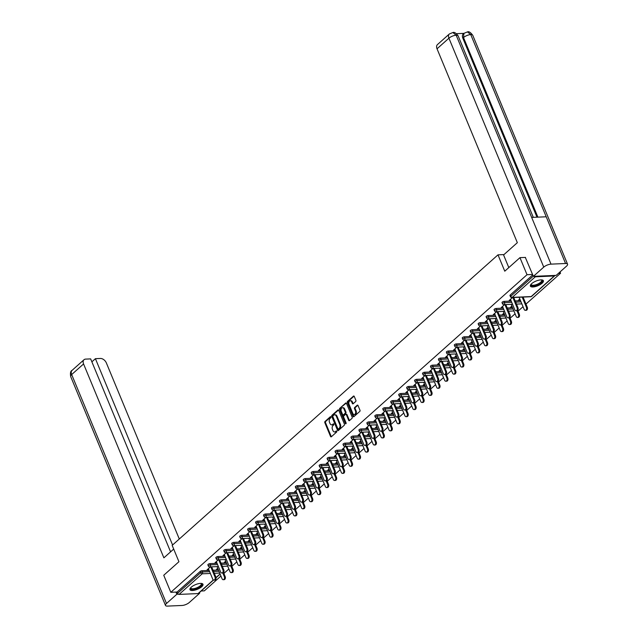 <?xml version="1.0" encoding="UTF-8"?>
<svg xmlns="http://www.w3.org/2000/svg" width="638" height="638" viewBox="0 0 638 638"><rect width="100%" height="100%" fill="white"/><g stroke="black" fill="none" stroke-linecap="round" stroke-linejoin="round"><path stroke-width="0.96" d="M330.899 416.965A0.622 0.415 -92.5 0 0 330.325 416.742L325.013 421.487A0.885 0.59 -92.5 0 0 324.83 422.691L330.532 436.448A0.885 0.59 -92.5 0 0 331.345 436.767L336.657 432.03A0.622 0.415 -92.5 0 0 336.218 430.961L335.532 431.575A2.831 1.89 -92.5 0 1 334.639 431.958A2.831 1.89 -92.5 0 1 332.916 430.554L332.438 429.406A2.831 1.89 -92.5 0 1 333.028 425.538L333.714 424.924A0.622 0.415 -92.5 0 0 333.275 423.855L332.581 424.469A2.831 1.89 -92.5 0 1 331.696 424.852A2.831 1.89 -92.5 0 1 329.974 423.449L329.495 422.3A2.831 1.89 -92.5 0 1 330.085 418.424L330.771 417.818A0.622 0.415 -92.5 0 0 330.899 416.965M531.661 283.655A7.034 2.504 157.5 0 0 530.393 286.127A7.034 2.504 157.5 0 0 535.258 286.614A7.034 2.504 157.5 0 0 542.125 283.2A7.034 2.504 157.5 0 0 543.393 280.736A7.034 2.504 157.5 0 0 538.528 280.249A7.034 2.504 157.5 0 0 531.661 283.655M191.248 587.183A7.034 2.504 157.5 0 0 189.972 589.648A7.034 2.504 157.5 0 0 194.837 590.134A7.034 2.504 157.5 0 0 201.712 586.729A7.034 2.504 157.5 0 0 202.98 584.256A7.034 2.504 157.5 0 0 198.115 583.77A7.034 2.504 157.5 0 0 191.248 587.183M355.685 401.517A0.885 0.59 -92.5 0 0 355.868 400.305L354.265 396.445A0.885 0.59 -92.5 0 0 353.452 396.126L347.55 401.39A0.885 0.59 -92.5 0 0 347.367 402.602L353.061 416.359A0.885 0.59 -92.5 0 0 353.883 416.678L359.784 411.414A0.885 0.59 -92.5 0 0 359.968 410.202L358.038 405.545A0.885 0.59 -92.5 0 0 357.216 405.226L354.688 407.475A0.885 0.59 -92.5 0 0 354.505 408.687L355.462 411A2.369 1.579 -92.5 0 1 354.234 414.556A2.369 1.579 -92.5 0 1 352.79 413.384L349.042 404.325A2.369 1.579 -92.5 0 1 350.27 400.768A2.369 1.579 -92.5 0 1 351.713 401.94L352.336 403.447A0.885 0.59 -92.5 0 0 353.157 403.766L355.685 401.517M170.809 592.311L163.743 575.261L178.935 561.719L172.156 545.37L497.999 254.841L504.77 271.19L519.962 257.648L527.02 274.707L170.809 592.311L177.077 592.04L177.595 593.284L200.683 572.701L200.165 571.457L177.077 592.04M338.714 410.314A0.885 0.59 -92.5 0 0 337.893 410.003L331.991 415.258A0.885 0.59 -92.5 0 0 331.808 416.47L337.51 430.227A0.885 0.59 -92.5 0 0 338.323 430.546L344.225 425.283A0.885 0.59 -92.5 0 0 344.408 424.079L338.714 410.314M339.767 408.328L345.668 403.064A0.885 0.59 -92.5 0 1 346.49 403.383L352.184 417.14A0.885 0.59 -92.5 0 1 352.001 418.353L349.48 420.601A0.885 0.59 -92.5 0 1 348.659 420.282L346.346 414.708A0.885 0.59 -92.5 0 0 345.533 414.389L343.858 415.88A0.885 0.59 -92.5 0 0 343.675 417.092L346.083 422.898A0.622 0.415 -92.5 0 1 345.381 423.52L339.583 409.54A0.885 0.59 -92.5 0 1 339.767 408.328L346.29 403.08M503.996 254.578L497.999 254.841M213.515 580.022L198.482 593.428A1.356 0.885 -131.7 0 1 198.067 593.579L179.087 594.409A1.356 0.885 -131.7 0 1 177.595 593.284M201.217 590.987L204.343 590.852L220.931 576.058M560.02 271.947L560.563 273.247L525.967 304.087M519.962 257.648L525.529 257.409M527.02 274.707L532.594 274.46M534.253 276.318A1.356 0.885 48.3 0 0 535.298 276.804L554.278 275.975A1.356 0.885 48.3 0 0 554.701 275.815A1.356 0.885 48.3 0 0 554.9 275.425M558.465 273.335L560.563 273.247M523.024 306.711L518.016 311.177M515.081 313.8L510.073 318.258M507.13 320.882L502.122 325.348M499.179 327.972L494.171 332.438M491.228 335.062L486.22 339.528M483.277 342.151L478.269 346.617M475.326 349.241L470.318 353.699M467.375 356.323L462.367 360.789M459.432 363.413L454.423 367.879M451.481 370.503L446.472 374.969M443.53 377.592L438.521 382.058M435.579 384.682L430.57 389.148M427.627 391.764L422.619 396.23M419.676 398.854L414.668 403.32M411.733 405.943L406.725 410.409M403.782 413.033L398.774 417.499M395.831 420.123L390.823 424.589M387.88 427.205L382.872 431.671M379.929 434.295L374.921 438.761M371.978 441.384L366.97 445.85M364.035 448.474L359.027 452.94M356.084 455.564L351.075 460.03M348.133 462.646L343.124 467.112M340.182 469.735L335.173 474.201M332.231 476.825L327.222 481.291M324.279 483.915L319.271 488.381M316.328 491.005L311.32 495.471M308.385 498.087L303.377 502.553M300.434 505.176L295.426 509.642M292.483 512.266L287.475 516.732M284.532 519.356L279.524 523.822M276.581 526.446L271.573 530.912M268.63 533.535L263.622 537.994M260.687 540.617L255.679 545.083M252.736 547.707L247.727 552.173M244.785 554.797L239.776 559.263M236.834 561.887L231.825 566.353M228.882 568.976L223.874 573.434M217.127 568.849L217.351 569.391L216.473 569.431L217.725 568.314M207.733 569.255L207.956 569.798L207.087 569.838L210.388 566.887M217.351 569.391L217.949 568.857M207.956 569.798L208.61 569.216M504.028 301.375L504.546 302.619A1.356 0.478 -22.5 0 0 502.776 303.345A1.356 0.478 157.5 0 0 502.529 303.824L502.018 302.579A1.356 0.478 -22.5 0 1 502.258 302.101A1.356 0.478 -22.5 0 1 504.028 301.375L511.197 301.064M515.153 300.897L520.52 300.657M535.298 276.804L512.218 297.388A1.356 0.885 48.3 0 1 510.727 296.263A1.356 0.478 157.5 0 0 510.48 296.734L509.961 295.49A1.356 0.478 -22.5 0 1 510.209 295.011L510.727 296.263L533.288 276.142M532.77 274.898L510.209 295.011M200.165 571.457A1.356 0.478 -22.5 0 1 201.935 570.731L209.105 570.42M213.06 570.244L218.427 570.013M511.867 306.049L510.623 307.165L512.091 306.591M502.752 306.95L501.229 307.572L504.53 304.629M488.126 315.555L488.644 316.799A1.356 0.478 -22.5 0 0 486.874 317.525A1.356 0.478 157.5 0 0 486.635 317.995L486.116 316.751A1.356 0.478 -22.5 0 1 486.355 316.281A1.356 0.478 -22.5 0 1 488.126 315.555L495.295 315.244M499.259 315.068L504.626 314.837M495.965 320.228L494.721 321.337L496.189 320.762M486.85 321.129L485.327 321.751L488.636 318.801M472.232 329.726L472.75 330.978A1.356 0.478 -22.5 0 0 470.972 331.704A1.356 0.478 157.5 0 0 470.732 332.175L470.214 330.931A1.356 0.478 -22.5 0 1 470.461 330.452A1.356 0.478 -22.5 0 1 472.232 329.726L479.401 329.415M483.357 329.248L488.724 329.009M480.071 334.4L478.819 335.516L480.294 334.942M470.956 335.309L469.432 335.923L472.734 332.98M456.33 343.906L456.848 345.15A1.356 0.478 -22.5 0 0 455.077 345.876A1.356 0.478 157.5 0 0 454.83 346.354L454.32 345.102A1.356 0.478 -22.5 0 1 454.559 344.632A1.356 0.478 -22.5 0 1 456.33 343.906L463.499 343.595M467.455 343.419L472.822 343.188M464.169 348.579L462.917 349.696L464.392 349.122M455.053 349.48L453.53 350.103L456.832 347.152M440.427 358.085L440.946 359.33A1.356 0.478 -22.5 0 0 439.175 360.055A1.356 0.478 157.5 0 0 438.936 360.526L438.418 359.282A1.356 0.478 -22.5 0 1 438.657 358.811A1.356 0.478 -22.5 0 1 440.427 358.085L447.597 357.774M451.56 357.599L456.92 357.368M448.267 362.751L447.023 363.867L448.49 363.293M439.151 363.66L437.628 364.274L440.93 361.331M424.533 372.257L425.044 373.509A1.356 0.478 -22.5 0 0 423.273 374.227A1.356 0.478 157.5 0 0 423.034 374.705L422.515 373.461A1.356 0.478 -22.5 0 1 422.763 372.983A1.356 0.478 -22.5 0 1 424.533 372.257L431.703 371.946M435.658 371.779L441.025 371.539M432.373 376.93L431.121 378.047L432.596 377.473M423.257 377.84L421.734 378.454L425.036 375.511M408.631 386.437L409.149 387.681A1.356 0.478 -22.5 0 0 407.379 388.406A1.356 0.478 157.5 0 0 407.132 388.885L406.613 387.633A1.356 0.478 -22.5 0 1 406.861 387.162A1.356 0.478 -22.5 0 1 408.631 386.437L415.801 386.126M419.756 385.95L425.123 385.719M416.47 391.11L415.218 392.218L416.694 391.644M407.355 392.011L405.832 392.633L409.133 389.682M392.729 400.616L393.247 401.86A1.356 0.478 -22.5 0 0 391.477 402.586A1.356 0.478 157.5 0 0 391.23 403.056L390.719 401.812A1.356 0.478 -22.5 0 1 390.958 401.334A1.356 0.478 -22.5 0 1 392.729 400.616L399.898 400.297M403.854 400.13L409.221 399.898M400.568 405.282L399.324 406.398L400.792 405.824M391.453 406.191L389.93 406.805L393.231 403.862M376.835 414.788L377.345 416.032A1.356 0.478 -22.5 0 0 375.575 416.758A1.356 0.478 157.5 0 0 375.335 417.236L374.817 415.992A1.356 0.478 -22.5 0 1 375.064 415.513A1.356 0.478 -22.5 0 1 376.835 414.788L384.004 414.477M387.96 414.301L393.327 414.07M384.674 419.461L383.422 420.578L384.897 420.003M375.551 420.362L374.035 420.984L377.337 418.042M360.933 428.967L361.451 430.211A1.356 0.478 -22.5 0 0 359.68 430.937A1.356 0.478 157.5 0 0 359.433 431.408L358.915 430.164A1.356 0.478 -22.5 0 1 359.162 429.693A1.356 0.478 -22.5 0 1 360.933 428.967L368.102 428.656M372.058 428.481L377.425 428.25M368.772 433.641L367.52 434.749L368.995 434.175M359.657 434.542L358.133 435.156L361.435 432.213M345.03 443.139L345.549 444.391A1.356 0.478 -22.5 0 0 343.778 445.117A1.356 0.478 157.5 0 0 343.531 445.587L343.021 444.343A1.356 0.478 -22.5 0 1 343.26 443.865A1.356 0.478 -22.5 0 1 345.03 443.139L352.2 442.828M356.156 442.66L361.523 442.421M352.87 447.812L351.626 448.929L353.093 448.355M343.754 448.721L342.231 449.335L345.533 446.393M329.136 457.318L329.647 458.562A1.356 0.478 -22.5 0 0 327.876 459.288A1.356 0.478 157.5 0 0 327.637 459.767L327.119 458.515A1.356 0.478 -22.5 0 1 327.366 458.044A1.356 0.478 -22.5 0 1 329.136 457.318L336.306 457.007M340.261 456.832L345.629 456.601M336.976 461.992L335.724 463.1L337.199 462.526M327.852 462.893L326.337 463.515L329.639 460.564M313.234 471.498L313.752 472.742A1.356 0.478 -22.5 0 0 311.982 473.468A1.356 0.478 157.5 0 0 311.735 473.938L311.216 472.694A1.356 0.478 -22.5 0 1 311.464 472.224A1.356 0.478 -22.5 0 1 313.234 471.498L320.404 471.179M324.359 471.011L329.726 470.78M321.074 476.163L319.821 477.28L321.297 476.706M311.958 477.072L310.435 477.687L313.736 474.744M297.332 485.67L297.85 486.914A1.356 0.478 -22.5 0 0 296.08 487.639A1.356 0.478 157.5 0 0 295.833 488.118L295.322 486.874A1.356 0.478 -22.5 0 1 295.561 486.395A1.356 0.478 -22.5 0 1 297.332 485.67L304.501 485.358M308.457 485.183L313.824 484.952M305.171 490.343L303.927 491.459L305.395 490.885M296.056 491.244L294.533 491.866L297.834 488.923M281.438 499.849L281.948 501.093A1.356 0.478 -22.5 0 0 280.178 501.819A1.356 0.478 157.5 0 0 279.938 502.289L279.42 501.045A1.356 0.478 -22.5 0 1 279.667 500.575A1.356 0.478 -22.5 0 1 281.438 499.849L288.607 499.538M292.563 499.363L297.93 499.131M289.277 504.522L288.025 505.631L289.5 505.057M280.154 505.424L278.631 506.046L281.94 503.095M265.536 514.021L266.054 515.273A1.356 0.478 -22.5 0 0 264.284 515.998A1.356 0.478 157.5 0 0 264.036 516.469L263.518 515.225A1.356 0.478 -22.5 0 1 263.765 514.746A1.356 0.478 -22.5 0 1 265.536 514.021L272.705 513.71M276.661 513.542L282.028 513.303M273.375 518.694L272.123 519.81L273.598 519.236M264.26 519.603L262.736 520.217L266.038 517.274M249.633 528.2L250.152 529.444A1.356 0.478 -22.5 0 0 248.381 530.17A1.356 0.478 157.5 0 0 248.134 530.649L247.624 529.396A1.356 0.478 -22.5 0 1 247.863 528.926A1.356 0.478 -22.5 0 1 249.633 528.2L256.803 527.889M260.759 527.714L266.126 527.482M257.473 532.874L256.229 533.982L257.696 533.416M248.357 533.775L246.834 534.397L250.136 531.446M233.739 542.38L234.25 543.624A1.356 0.478 -22.5 0 0 232.479 544.35A1.356 0.478 157.5 0 0 232.24 544.82L231.722 543.576A1.356 0.478 -22.5 0 1 231.969 543.105A1.356 0.478 -22.5 0 1 233.739 542.38L240.909 542.069M244.864 541.893L250.232 541.662M241.571 547.045L240.327 548.162L241.802 547.587M232.455 547.954L230.932 548.568L234.242 545.626M217.837 556.551L218.356 557.795A1.356 0.478 -22.5 0 0 216.585 558.521A1.356 0.478 157.5 0 0 216.338 559L215.819 557.756A1.356 0.478 -22.5 0 1 216.067 557.277A1.356 0.478 -22.5 0 1 217.837 556.551L225.007 556.24M228.962 556.073L234.329 555.834M225.677 561.225L224.424 562.341L225.9 561.767M216.561 562.126L215.038 562.748L218.34 559.805M209.886 563.641L210.404 564.885A1.356 0.478 -22.5 0 0 208.634 565.611A1.356 0.478 157.5 0 0 208.387 566.089L207.868 564.837A1.356 0.478 -22.5 0 1 208.116 564.367A1.356 0.478 -22.5 0 1 209.886 563.641L217.056 563.33M221.011 563.155L226.378 562.923M224.504 555.044L222.989 555.658L226.291 552.715M233.628 554.135L232.376 555.251L233.851 554.677M225.788 549.462L226.299 550.714A1.356 0.478 -22.5 0 0 224.528 551.439A1.356 0.478 157.5 0 0 224.289 551.91L223.771 550.666A1.356 0.478 -22.5 0 1 224.018 550.187A1.356 0.478 -22.5 0 1 225.788 549.462L232.958 549.151M236.913 548.983L242.281 548.744M240.406 540.865L238.883 541.487L242.185 538.536M249.522 539.963L248.278 541.072L249.745 540.498M241.682 535.29L242.201 536.534A1.356 0.478 -22.5 0 0 240.43 537.26A1.356 0.478 157.5 0 0 240.183 537.73L239.673 536.486A1.356 0.478 -22.5 0 1 239.912 536.016A1.356 0.478 -22.5 0 1 241.682 535.29L248.852 534.979M252.808 534.803L258.175 534.572M256.309 526.685L254.785 527.307L258.087 524.364M265.424 525.784L264.172 526.9L265.647 526.326M257.585 521.11L258.103 522.355A1.356 0.478 -22.5 0 0 256.332 523.08A1.356 0.478 157.5 0 0 256.085 523.559L255.567 522.315A1.356 0.478 -22.5 0 1 255.814 521.836A1.356 0.478 -22.5 0 1 257.585 521.11L264.754 520.799M268.71 520.632L274.077 520.393M272.211 512.513L270.687 513.127L273.989 510.185M281.326 511.604L280.074 512.721L281.549 512.147M273.487 506.939L273.997 508.183A1.356 0.478 -22.5 0 0 272.227 508.909A1.356 0.478 157.5 0 0 271.987 509.379L271.469 508.135A1.356 0.478 -22.5 0 1 271.716 507.665A1.356 0.478 -22.5 0 1 273.487 506.939L280.656 506.62M284.612 506.452L289.979 506.221M288.105 498.334L286.582 498.956L289.883 496.005M297.22 497.433L295.976 498.541L297.444 497.975M289.381 492.759L289.899 494.003A1.356 0.478 -22.5 0 0 288.129 494.729A1.356 0.478 157.5 0 0 287.89 495.208L287.371 493.956A1.356 0.478 -22.5 0 1 287.61 493.485A1.356 0.478 -22.5 0 1 289.381 492.759L296.55 492.448M300.514 492.273L305.873 492.042M304.007 484.162L302.484 484.776L305.785 481.834M313.122 483.253L311.87 484.37L313.346 483.795M305.283 478.58L305.801 479.832A1.356 0.478 -22.5 0 0 304.031 480.558A1.356 0.478 157.5 0 0 303.784 481.028L303.273 479.784A1.356 0.478 -22.5 0 1 303.513 479.305A1.356 0.478 -22.5 0 1 305.283 478.58L312.453 478.269M316.408 478.101L321.775 477.862M319.909 469.983L318.386 470.597L321.688 467.654M329.025 469.082L327.772 470.19L329.248 469.616M321.185 464.408L321.696 465.652A1.356 0.478 -22.5 0 0 319.925 466.378A1.356 0.478 157.5 0 0 319.686 466.849L319.167 465.604A1.356 0.478 -22.5 0 1 319.415 465.134A1.356 0.478 -22.5 0 1 321.185 464.408L328.355 464.097M332.31 463.922L337.677 463.69M335.803 455.803L334.28 456.425L337.59 453.482M344.919 454.902L343.675 456.018L345.142 455.444M337.079 450.229L337.598 451.473A1.356 0.478 -22.5 0 0 335.827 452.198A1.356 0.478 157.5 0 0 335.588 452.677L335.07 451.433A1.356 0.478 -22.5 0 1 335.309 450.954A1.356 0.478 -22.5 0 1 337.079 450.229L344.249 449.918M348.212 449.742L353.58 449.511M351.705 441.632L350.182 442.246L353.484 439.303M360.821 440.722L359.577 441.839L361.044 441.265M352.981 436.057L353.5 437.301A1.356 0.478 -22.5 0 0 351.729 438.027A1.356 0.478 157.5 0 0 351.482 438.497L350.972 437.253A1.356 0.478 -22.5 0 1 351.211 436.783A1.356 0.478 -22.5 0 1 352.981 436.057L360.151 435.738M364.107 435.571L369.474 435.339M367.608 427.452L366.084 428.074L369.386 425.123M376.723 426.551L375.471 427.659L376.946 427.085M368.884 421.877L369.402 423.122A1.356 0.478 -22.5 0 0 367.632 423.847A1.356 0.478 157.5 0 0 367.384 424.326L366.866 423.074A1.356 0.478 -22.5 0 1 367.113 422.603A1.356 0.478 -22.5 0 1 368.884 421.877L376.053 421.566M380.009 421.391L385.376 421.16M383.502 413.28L381.979 413.895L385.288 410.952M392.617 412.371L391.373 413.488L392.849 412.914M384.786 407.698L385.296 408.95A1.356 0.478 -22.5 0 0 383.526 409.676A1.356 0.478 157.5 0 0 383.286 410.146L382.768 408.902A1.356 0.478 -22.5 0 1 383.015 408.424A1.356 0.478 -22.5 0 1 384.786 407.698L391.955 407.387M395.911 407.219L401.278 406.98M399.404 399.101L397.881 399.715L401.182 396.772M408.519 398.2L407.275 399.308L408.743 398.734M400.68 393.526L401.198 394.77A1.356 0.478 -22.5 0 0 399.428 395.496A1.356 0.478 157.5 0 0 399.181 395.967L398.67 394.723A1.356 0.478 -22.5 0 1 398.909 394.252A1.356 0.478 -22.5 0 1 400.68 393.526L407.849 393.215M411.805 393.04L417.172 392.809M415.306 384.921L413.783 385.543L417.085 382.601M424.422 384.02L423.169 385.137L424.645 384.562M416.582 379.347L417.1 380.591A1.356 0.478 -22.5 0 0 415.33 381.317A1.356 0.478 157.5 0 0 415.083 381.795L414.564 380.551A1.356 0.478 -22.5 0 1 414.812 380.073A1.356 0.478 -22.5 0 1 416.582 379.347L423.752 379.036M427.707 378.86L433.074 378.629M431.2 370.75L429.677 371.364L432.987 368.421M440.324 369.841L439.072 370.957L440.547 370.383M432.484 365.175L432.995 366.419A1.356 0.478 -22.5 0 0 431.224 367.145A1.356 0.478 157.5 0 0 430.985 367.616L430.467 366.371A1.356 0.478 -22.5 0 1 430.714 365.893A1.356 0.478 -22.5 0 1 432.484 365.175L439.654 364.856M443.609 364.689L448.977 364.45M447.102 356.57L445.579 357.192L448.881 354.242M456.218 355.669L454.974 356.778L456.441 356.203M448.378 350.996L448.897 352.24A1.356 0.478 -22.5 0 0 447.126 352.966A1.356 0.478 157.5 0 0 446.879 353.444L446.369 352.192A1.356 0.478 -22.5 0 1 446.608 351.721A1.356 0.478 -22.5 0 1 448.378 350.996L455.548 350.685M459.504 350.509L464.871 350.278M463.005 342.391L461.481 343.013L464.783 340.07M472.12 341.489L470.868 342.606L472.343 342.032M464.281 336.816L464.799 338.068A1.356 0.478 -22.5 0 0 463.029 338.786A1.356 0.478 157.5 0 0 462.781 339.264L462.263 338.02A1.356 0.478 -22.5 0 1 462.51 337.542A1.356 0.478 -22.5 0 1 464.281 336.816L471.45 336.505M475.406 336.338L480.773 336.098M478.899 328.219L477.384 328.833L480.685 325.89M488.022 327.31L486.77 328.426L488.245 327.852M480.183 322.645L480.693 323.889A1.356 0.478 -22.5 0 0 478.923 324.614A1.356 0.478 157.5 0 0 478.683 325.085L478.165 323.841A1.356 0.478 -22.5 0 1 478.412 323.37A1.356 0.478 -22.5 0 1 480.183 322.645L487.352 322.334M491.308 322.158L496.675 321.927M494.801 314.04L493.278 314.662L496.579 311.711M503.916 313.138L502.672 314.247L504.14 313.681M496.077 308.465L496.595 309.709A1.356 0.478 -22.5 0 0 494.825 310.435A1.356 0.478 157.5 0 0 494.578 310.913L494.067 309.661A1.356 0.478 -22.5 0 1 494.306 309.191A1.356 0.478 -22.5 0 1 496.077 308.465L503.246 308.154M507.202 307.979L512.569 307.747M510.703 299.868L509.18 300.482L512.481 297.539M519.818 298.959L518.566 300.075L520.042 299.501M225.302 562.301L225.07 561.759M215.907 562.708L215.684 562.166M233.245 555.212L233.022 554.669M223.858 555.618L223.635 555.084M241.196 548.122L240.973 547.587M231.809 548.536L231.586 547.994M249.147 541.04L248.924 540.498M239.76 541.447L239.537 540.904M257.098 533.95L256.875 533.408M247.704 534.357L247.48 533.815M265.049 526.86L264.826 526.318M255.655 527.267L255.431 526.725M273 519.771L272.777 519.228M263.606 520.177L263.382 519.643M280.943 512.681L280.72 512.147M271.557 513.096L271.333 512.553M288.894 505.599L288.671 505.057M279.508 506.006L279.284 505.463M296.845 498.509L296.622 497.967M287.459 498.916L287.236 498.374M304.797 491.42L304.573 490.877M295.402 491.826L295.179 491.284M312.748 484.33L312.524 483.787M303.353 484.736L303.13 484.202M320.699 477.24L320.475 476.706M311.304 477.655L311.081 477.112M328.642 470.15L328.418 469.616M319.255 470.565L319.032 470.023M336.593 463.068L336.37 462.526M327.206 463.475L326.983 462.933M344.544 455.979L344.321 455.436M335.157 456.385L334.934 455.843M352.495 448.889L352.272 448.347M343.108 449.296L342.877 448.761M360.446 441.799L360.223 441.265M351.052 442.214L350.828 441.671M368.397 434.709L368.174 434.175M359.003 435.124L358.779 434.582M376.348 427.627L376.117 427.085M366.954 428.034L366.73 427.492M384.291 420.538L384.068 419.995M374.905 420.944L374.681 420.402M392.242 413.448L392.019 412.906M382.856 413.855L382.633 413.32M400.193 406.358L399.97 405.824M390.807 406.765L390.584 406.231M408.145 399.268L407.921 398.734M398.75 399.683L398.527 399.141M416.096 392.187L415.872 391.644M406.701 392.593L406.478 392.051M424.047 385.097L423.823 384.554M414.652 385.504L414.429 384.961M431.99 378.007L431.766 377.465M422.603 378.414L422.38 377.879M439.941 370.917L439.718 370.375M430.554 371.324L430.331 370.79M447.892 363.827L447.669 363.293M438.505 364.242L438.282 363.7M455.843 356.746L455.62 356.203M446.448 357.152L446.225 356.61M463.794 349.656L463.571 349.114M454.4 350.063L454.176 349.52M471.745 342.566L471.522 342.024M462.351 342.973L462.127 342.439M479.688 335.476L479.465 334.934M470.302 335.883L470.078 335.349M487.639 328.387L487.416 327.852M478.253 328.801L478.029 328.259M495.59 321.305L495.367 320.762M486.204 321.712L485.981 321.169M503.541 314.215L503.318 313.673M494.155 314.622L493.924 314.079M511.493 307.125L511.269 306.583M502.098 307.532L501.875 306.99M519.444 300.035L519.22 299.493M510.049 300.442L509.826 299.908M331.696 424.852L332.366 424.82A2.831 1.89 -92.5 0 0 333.259 424.437L332.581 424.469M333.786 423.967L333.259 424.437M334.639 431.958L335.309 431.926A2.831 1.89 -92.5 0 0 336.202 431.543L335.532 431.575M336.728 431.073L336.202 431.543M330.843 416.853L325.683 421.455A0.885 0.59 -92.5 0 0 325.5 422.667L331.202 436.424A0.885 0.59 -92.5 0 0 331.401 436.719M338.515 410.019L332.661 415.234A0.885 0.59 -92.5 0 0 332.478 416.447L338.18 430.203A0.885 0.59 -92.5 0 0 338.379 430.498M332.988 415.84A0.622 0.415 -92.5 0 0 332.853 416.686L337.861 428.768A0.622 0.415 -92.5 0 0 338.427 428.991L339.153 428.337A2.831 1.89 -92.5 0 0 339.743 424.469L336.322 416.215A2.831 1.89 -92.5 0 0 334.599 414.812A2.831 1.89 -92.5 0 0 333.714 415.194L332.988 415.84M338.706 428.975A0.622 0.415 -92.5 0 0 339.097 428.959L338.427 428.991M334.599 414.812L335.269 414.78A2.831 1.89 -92.5 0 1 336.992 416.183L340.413 424.437A2.831 1.89 -92.5 0 1 339.823 428.313L339.097 428.959M345.812 414.269L346.482 414.237A0.885 0.59 -92.5 0 1 347.024 414.676L349.329 420.259A0.885 0.59 -92.5 0 0 349.528 420.554M340.437 408.296A0.885 0.59 -92.5 0 0 340.253 409.508L346.051 423.496A0.622 0.415 -92.5 0 0 346.083 423.56M343.954 408.918A2.369 1.579 -92.5 0 0 342.51 407.738A2.369 1.579 -92.5 0 0 341.274 411.303L342.598 414.493A0.885 0.59 -92.5 0 0 343.411 414.812L345.086 413.312A0.885 0.59 -92.5 0 0 345.27 412.108L343.954 408.918L344.624 408.886A2.369 1.579 -92.5 0 0 343.18 407.714L342.51 407.738M343.523 414.804A0.885 0.59 -92.5 0 0 344.081 414.78L343.411 414.812M344.624 408.886L345.948 412.076A0.885 0.59 -92.5 0 1 345.764 413.288L344.081 414.78M350.27 400.768L350.94 400.736A2.369 1.579 -92.5 0 1 352.383 401.916L353.013 403.423A0.885 0.59 -92.5 0 0 353.213 403.718M354.234 414.556L354.903 414.525A2.369 1.579 -92.5 0 0 356.14 410.968L355.462 411M357.838 405.242L355.366 407.451A0.885 0.59 -92.5 0 0 355.183 408.655L356.14 410.968M354.066 396.15L348.22 401.366A0.885 0.59 -92.5 0 0 348.037 402.57L353.731 416.327A0.885 0.59 -92.5 0 0 353.93 416.63M224.313 576.64L225.19 576.608A2.026 1.356 87.5 0 1 224.129 579.655L223.26 579.695A2.026 1.356 -92.5 0 0 224.313 576.64L222.798 572.972M217.016 566.6L222.024 578.69A2.026 1.356 -92.5 0 0 223.26 579.695M225.19 576.608L223.515 572.573M208.387 568.681L212.701 579.097A2.026 1.356 -92.5 0 0 213.937 580.101A2.026 1.356 -92.5 0 0 214.99 577.047L215.867 577.007A2.026 1.356 87.5 0 1 214.807 580.062L213.937 580.101M211.649 566.839L215.867 577.007M210.779 566.871L214.99 577.047M201.09 583.411A6.085 2.169 -22.5 0 1 201.106 583.411A6.085 2.169 -22.5 0 1 198.418 587.694A6.085 2.169 -22.5 0 1 192.517 589.4A6.085 2.169 -22.5 0 1 190.698 587.718A6.085 2.169 -22.5 0 1 190.706 587.71M190.818 587.59A5.638 2.01 157.5 0 0 190.85 588.1A5.638 2.01 157.5 0 0 198.091 587.199A5.638 2.01 157.5 0 0 201.265 583.786A5.638 2.01 157.5 0 0 200.93 583.403M189.909 589.241A6.994 2.488 157.5 0 0 198.745 587.893A6.994 2.488 157.5 0 0 202.74 583.93M541.51 279.891A6.085 2.169 -22.5 0 1 541.518 279.891A6.085 2.169 -22.5 0 1 542.276 281.103A6.085 2.169 -22.5 0 1 535.92 285.369A6.085 2.169 -22.5 0 1 530.991 284.516A6.085 2.169 -22.5 0 1 531.119 284.197A6.085 2.169 -22.5 0 1 531.119 284.189M531.231 284.07A5.638 2.01 157.5 0 0 531.263 284.58A5.638 2.01 157.5 0 0 536.526 284.548A5.638 2.01 157.5 0 0 541.694 280.84A5.638 2.01 157.5 0 0 541.678 280.257A5.638 2.01 157.5 0 0 541.351 279.883M530.322 285.72A6.994 2.488 157.5 0 0 537.06 285.314A6.994 2.488 157.5 0 0 543.113 280.848A6.994 2.488 157.5 0 0 543.161 280.409M173.696 549.079L163.878 557.835L83.57 363.955L71.671 374.562L166.494 603.484L176.862 594.241L175.968 592.088M179.294 539.006L106.371 362.958A5.415 3.533 48.3 0 0 100.413 358.46L95.413 358.684L172.587 544.988M166.494 603.484A5.551 1.978 157.5 0 0 165.489 605.43A5.551 1.978 157.5 0 0 167.483 606.1L182.037 605.47A5.551 1.978 157.5 0 0 189.295 602.495L199.662 593.244L198.633 593.292M178.345 594.177L176.862 594.241M170.585 551.854L90.652 358.891L85.659 359.106A5.415 3.533 48.3 0 0 83.993 359.736A5.415 3.533 48.3 0 0 83.57 363.955M91.872 361.834L95.413 358.684M199.662 593.244L199.399 592.606M508.813 267.593L503.581 254.953L517.338 242.679L437.03 48.799A5.415 3.533 -131.7 0 1 437.453 44.588L449.351 33.974A5.415 3.533 -131.7 0 0 448.929 38.192L437.03 48.799M565.563 263.502L546.216 216.784L531.661 217.422L551.009 264.14L565.563 263.502A5.551 1.978 157.5 0 1 567.557 264.18A5.551 1.978 157.5 0 1 566.552 266.118L556.184 275.369L533.376 276.358L525.321 257.417M551.009 264.14A5.551 1.978 157.5 0 0 543.751 267.115L533.376 276.358M463.914 33.367L456.473 33.686M536.981 217.191L462.829 38.168A5.415 3.533 -131.7 0 1 463.252 33.95L463.938 33.343L463.515 37.554L462.829 38.168M531.661 217.422L456.186 35.218L452.892 32.538C454.264 31.9 456.01 33.017 458.14 35.888A5.551 1.978 157.5 0 0 456.186 35.218A5.551 1.978 157.5 0 0 448.929 38.192L543.751 267.115M567.557 264.18L472.734 35.25A5.551 1.978 157.5 0 0 470.74 34.58L467.479 31.9L463.938 33.343M232.264 569.559L233.141 569.519A2.026 1.356 87.5 0 1 232.08 572.565L231.203 572.605A2.026 1.356 -92.5 0 0 232.264 569.559L230.741 565.882M224.967 559.51L229.975 571.6A2.026 1.356 -92.5 0 0 231.203 572.605M233.141 569.519L231.466 565.483M240.215 562.469L241.084 562.429A2.026 1.356 87.5 0 1 240.032 565.475L239.154 565.515A2.026 1.356 -92.5 0 0 240.215 562.469L238.692 558.792M232.918 552.428L237.918 564.51A2.026 1.356 -92.5 0 0 239.154 565.515M241.084 562.429L239.417 558.394M248.166 555.379L249.035 555.339A2.026 1.356 87.5 0 1 247.975 558.394L247.105 558.425A2.026 1.356 -92.5 0 0 248.166 555.379L246.643 551.703M240.869 545.338L245.869 557.421A2.026 1.356 -92.5 0 0 247.105 558.425M249.035 555.339L247.369 551.304M256.117 548.289L256.986 548.249A2.026 1.356 87.5 0 1 255.926 551.304L255.056 551.344A2.026 1.356 -92.5 0 0 256.117 548.289L254.594 544.621M248.812 538.249L253.82 550.331A2.026 1.356 -92.5 0 0 255.056 551.344M256.986 548.249L255.32 544.222M264.068 541.199L264.937 541.168A2.026 1.356 87.5 0 1 263.877 544.214L263.008 544.254A2.026 1.356 -92.5 0 0 264.068 541.199L262.545 537.531M256.763 531.159L261.771 543.249A2.026 1.356 -92.5 0 0 263.008 544.254M264.937 541.168L263.263 537.132M216.338 561.592L220.652 572.007A2.026 1.356 -92.5 0 0 221.88 573.012A2.026 1.356 -92.5 0 0 222.941 569.957L223.81 569.925A2.026 1.356 87.5 0 1 222.758 572.972L221.88 573.012M219.6 559.749L223.81 569.925M218.73 559.789L222.941 569.957M224.281 554.502L228.595 564.917A2.026 1.356 -92.5 0 0 229.832 565.922A2.026 1.356 -92.5 0 0 230.892 562.875L231.761 562.836A2.026 1.356 87.5 0 1 230.709 565.882L229.832 565.922M227.551 552.66L231.761 562.836M226.673 552.699L230.892 562.875M232.232 547.412L236.546 557.827A2.026 1.356 -92.5 0 0 237.783 558.832A2.026 1.356 -92.5 0 0 238.843 555.786L239.713 555.746A2.026 1.356 87.5 0 1 238.652 558.792L237.783 558.832M235.502 545.57L239.713 555.746M234.624 545.61L238.843 555.786M240.183 540.322L244.498 550.738A2.026 1.356 -92.5 0 0 245.734 551.742A2.026 1.356 -92.5 0 0 246.794 548.696L247.664 548.656A2.026 1.356 87.5 0 1 246.603 551.71L245.734 551.742M243.453 538.48L247.664 548.656M242.576 538.52L246.794 548.696M248.134 533.24L252.449 543.656A2.026 1.356 -92.5 0 0 253.685 544.661A2.026 1.356 -92.5 0 0 254.737 541.606L255.615 541.566A2.026 1.356 87.5 0 1 254.554 544.621L253.685 544.661M251.396 531.398L255.615 541.566M250.527 531.43L254.737 541.606M272.011 534.11L272.889 534.078A2.026 1.356 87.5 0 1 271.828 537.124L270.959 537.164A2.026 1.356 -92.5 0 0 272.011 534.11L270.496 530.441M264.714 524.069L269.722 536.159A2.026 1.356 -92.5 0 0 270.959 537.164M272.889 534.078L271.214 530.042M256.085 526.151L260.4 536.566A2.026 1.356 -92.5 0 0 261.636 537.571A2.026 1.356 -92.5 0 0 262.689 534.516L263.566 534.485A2.026 1.356 87.5 0 1 262.505 537.531L261.636 537.571M259.347 524.308L263.566 534.485M258.478 524.348L262.689 534.516M279.962 527.028L280.84 526.988A2.026 1.356 87.5 0 1 279.779 530.034L278.91 530.074A2.026 1.356 -92.5 0 0 279.962 527.028L278.439 523.351M272.665 516.987L277.674 529.069A2.026 1.356 -92.5 0 0 278.91 530.074M280.84 526.988L279.165 522.953M264.036 519.061L268.351 529.476A2.026 1.356 -92.5 0 0 269.579 530.481A2.026 1.356 -92.5 0 0 270.64 527.435L271.517 527.395A2.026 1.356 87.5 0 1 270.456 530.441L269.579 530.481M267.298 517.219L271.517 527.395M266.429 517.259L270.64 527.435M287.913 519.938L288.783 519.898A2.026 1.356 87.5 0 1 287.73 522.953L286.853 522.985A2.026 1.356 -92.5 0 0 287.913 519.938L286.39 516.262M280.616 509.898L285.625 521.98A2.026 1.356 -92.5 0 0 286.853 522.985M288.783 519.898L287.116 515.863M271.979 511.971L276.294 522.386A2.026 1.356 -92.5 0 0 277.53 523.391A2.026 1.356 -92.5 0 0 278.591 520.345L279.46 520.305A2.026 1.356 87.5 0 1 278.407 523.351L277.53 523.391M275.249 510.129L279.46 520.305M274.38 510.169L278.591 520.345M295.865 512.848L296.734 512.808A2.026 1.356 87.5 0 1 295.681 515.863L294.804 515.903A2.026 1.356 -92.5 0 0 295.865 512.848L294.341 509.18M288.567 502.808L293.568 514.89A2.026 1.356 -92.5 0 0 294.804 515.903M296.734 512.808L295.067 508.781M279.93 504.881L284.245 515.297A2.026 1.356 -92.5 0 0 285.481 516.301A2.026 1.356 -92.5 0 0 286.542 513.255L287.411 513.215A2.026 1.356 87.5 0 1 286.35 516.27L285.481 516.301M283.2 503.039L287.411 513.215M282.323 503.079L286.542 513.255M303.816 505.759L304.685 505.727A2.026 1.356 87.5 0 1 303.624 508.773L302.755 508.813A2.026 1.356 -92.5 0 0 303.816 505.759L302.292 502.09M296.518 495.718L301.519 507.808A2.026 1.356 -92.5 0 0 302.755 508.813M304.685 505.727L303.018 501.691M287.882 497.792L292.196 508.215A2.026 1.356 -92.5 0 0 293.432 509.22A2.026 1.356 -92.5 0 0 294.493 506.165L295.362 506.125A2.026 1.356 87.5 0 1 294.301 509.18L293.432 509.22M291.151 495.957L295.362 506.125M290.274 495.989L294.493 506.165M311.767 498.669L312.636 498.637A2.026 1.356 87.5 0 1 311.575 501.683L310.706 501.723A2.026 1.356 -92.5 0 0 311.767 498.669L310.243 495M304.462 488.628L309.47 500.718A2.026 1.356 -92.5 0 0 310.706 501.723M312.636 498.637L310.961 494.602M295.833 490.71L300.147 501.125A2.026 1.356 -92.5 0 0 301.383 502.13A2.026 1.356 -92.5 0 0 302.444 499.075L303.313 499.044A2.026 1.356 87.5 0 1 302.252 502.09L301.383 502.13M299.094 488.868L303.313 499.044M298.225 488.899L302.444 499.075M319.71 491.587L320.587 491.547A2.026 1.356 87.5 0 1 319.526 494.594L318.657 494.633A2.026 1.356 -92.5 0 0 319.71 491.587L318.195 487.91M312.413 481.546L317.421 493.629A2.026 1.356 -92.5 0 0 318.657 494.633M320.587 491.547L318.912 487.512M303.784 483.62L308.098 494.035A2.026 1.356 -92.5 0 0 309.334 495.04A2.026 1.356 -92.5 0 0 310.387 491.994L311.264 491.954A2.026 1.356 87.5 0 1 310.204 495L309.334 495.04M307.045 481.778L311.264 491.954M306.176 481.818L310.387 491.994M327.661 484.497L328.538 484.457A2.026 1.356 87.5 0 1 327.477 487.512L326.608 487.544A2.026 1.356 -92.5 0 0 327.661 484.497L326.146 480.821M320.364 474.457L325.372 486.539A2.026 1.356 -92.5 0 0 326.608 487.544M328.538 484.457L326.863 480.422M311.735 476.53L316.049 486.946A2.026 1.356 -92.5 0 0 317.285 487.95A2.026 1.356 -92.5 0 0 318.338 484.904L319.215 484.864A2.026 1.356 87.5 0 1 318.155 487.91L317.285 487.95M314.997 474.688L319.215 484.864M314.127 474.728L318.338 484.904M335.612 477.407L336.481 477.368A2.026 1.356 87.5 0 1 335.428 480.422L334.551 480.454A2.026 1.356 -92.5 0 0 335.612 477.407L334.089 473.731M328.315 467.367L333.323 479.449A2.026 1.356 -92.5 0 0 334.551 480.454M336.481 477.368L334.814 473.34M319.686 469.44L324 479.856A2.026 1.356 -92.5 0 0 325.228 480.861A2.026 1.356 -92.5 0 0 326.289 477.814L327.158 477.774A2.026 1.356 87.5 0 1 326.106 480.829L325.228 480.861M322.948 467.598L327.158 477.774M322.078 467.638L326.289 477.814M343.563 470.318L344.432 470.278A2.026 1.356 87.5 0 1 343.38 473.332L342.502 473.372A2.026 1.356 -92.5 0 0 343.563 470.318L342.04 466.649M336.266 460.277L341.266 472.367A2.026 1.356 -92.5 0 0 342.502 473.372M344.432 470.278L342.766 466.25M327.629 462.351L331.943 472.774A2.026 1.356 -92.5 0 0 333.18 473.779A2.026 1.356 -92.5 0 0 334.24 470.724L335.109 470.685A2.026 1.356 87.5 0 1 334.057 473.739L333.18 473.779M330.899 460.516L335.109 470.685M330.021 460.548L334.24 470.724M351.514 463.228L352.383 463.196A2.026 1.356 87.5 0 1 351.323 466.242L350.453 466.282A2.026 1.356 -92.5 0 0 351.514 463.228L349.991 459.559M344.217 453.187L349.217 465.277A2.026 1.356 -92.5 0 0 350.453 466.282M352.383 463.196L350.717 459.161M335.58 455.269L339.894 465.684A2.026 1.356 -92.5 0 0 341.131 466.689A2.026 1.356 -92.5 0 0 342.191 463.635L343.061 463.603A2.026 1.356 87.5 0 1 342 466.649L341.131 466.689M338.85 453.427L343.061 463.603M337.973 453.459L342.191 463.635M359.465 456.146L360.334 456.106A2.026 1.356 87.5 0 1 359.274 459.153L358.404 459.193A2.026 1.356 -92.5 0 0 359.465 456.146L357.942 452.47M352.16 446.106L357.168 458.188A2.026 1.356 -92.5 0 0 358.404 459.193M360.334 456.106L358.668 452.071M343.531 448.179L347.846 458.594A2.026 1.356 -92.5 0 0 349.082 459.599A2.026 1.356 -92.5 0 0 350.142 456.553L351.012 456.513A2.026 1.356 87.5 0 1 349.951 459.559L349.082 459.599M346.793 446.337L351.012 456.513M345.924 446.377L350.142 456.553M367.416 449.056L368.286 449.016A2.026 1.356 87.5 0 1 367.225 452.063L366.356 452.103A2.026 1.356 -92.5 0 0 367.416 449.056L365.893 445.38M360.111 439.016L365.119 451.098A2.026 1.356 -92.5 0 0 366.356 452.103M368.286 449.016L366.611 444.981M351.482 441.089L355.797 451.505A2.026 1.356 -92.5 0 0 357.033 452.509A2.026 1.356 -92.5 0 0 358.085 449.463L358.963 449.423A2.026 1.356 87.5 0 1 357.902 452.47L357.033 452.509M354.744 439.247L358.963 449.423M353.875 439.287L358.085 449.463M375.359 441.967L376.237 441.927A2.026 1.356 87.5 0 1 375.176 444.981L374.307 445.013A2.026 1.356 -92.5 0 0 375.359 441.967L373.844 438.29M368.062 431.926L373.07 444.008A2.026 1.356 -92.5 0 0 374.307 445.013M376.237 441.927L374.562 437.891M359.433 434L363.748 444.415A2.026 1.356 -92.5 0 0 364.984 445.42A2.026 1.356 -92.5 0 0 366.037 442.373L366.914 442.333A2.026 1.356 87.5 0 1 365.853 445.388L364.984 445.42M362.695 432.157L366.914 442.333M361.826 432.197L366.037 442.373M383.31 434.877L384.188 434.837A2.026 1.356 87.5 0 1 383.127 437.891L382.25 437.931A2.026 1.356 -92.5 0 0 383.31 434.877L381.787 431.208M376.013 424.836L381.022 436.926A2.026 1.356 -92.5 0 0 382.25 437.931M384.188 434.837L382.513 430.81M367.384 426.91L371.699 437.325A2.026 1.356 -92.5 0 0 372.927 438.338A2.026 1.356 -92.5 0 0 373.988 435.283L374.857 435.244A2.026 1.356 87.5 0 1 373.804 438.298L372.927 438.338M370.646 425.067L374.857 435.244M369.777 425.107L373.988 435.283M391.261 427.787L392.131 427.755A2.026 1.356 87.5 0 1 391.078 430.802L390.201 430.841A2.026 1.356 -92.5 0 0 391.261 427.787L389.738 424.118M383.964 417.746L388.965 429.837A2.026 1.356 -92.5 0 0 390.201 430.841M392.131 427.755L390.464 423.72M375.327 419.828L379.642 430.243A2.026 1.356 -92.5 0 0 380.878 431.248A2.026 1.356 -92.5 0 0 381.939 428.194L382.808 428.162A2.026 1.356 87.5 0 1 381.755 431.208L380.878 431.248M378.597 417.986L382.808 428.162M377.72 418.018L381.939 428.194M399.213 420.705L400.082 420.665A2.026 1.356 87.5 0 1 399.021 423.712L398.152 423.752A2.026 1.356 -92.5 0 0 399.213 420.705L397.689 417.029M391.915 410.665L396.916 422.747A2.026 1.356 -92.5 0 0 398.152 423.752M400.082 420.665L398.415 416.63M383.279 412.738L387.593 423.154A2.026 1.356 -92.5 0 0 388.829 424.158A2.026 1.356 -92.5 0 0 389.89 421.104L390.759 421.072A2.026 1.356 87.5 0 1 389.698 424.118L388.829 424.158M386.548 410.896L390.759 421.072M385.671 410.936L389.89 421.104M407.164 413.615L408.033 413.576A2.026 1.356 87.5 0 1 406.972 416.622L406.103 416.662A2.026 1.356 -92.5 0 0 407.164 413.615L405.64 409.939M399.859 403.575L404.867 415.657A2.026 1.356 -92.5 0 0 406.103 416.662M408.033 413.576L406.366 409.54M391.23 405.648L395.544 416.064A2.026 1.356 -92.5 0 0 396.78 417.069A2.026 1.356 -92.5 0 0 397.841 414.022L398.71 413.982A2.026 1.356 87.5 0 1 397.649 417.029L396.78 417.069M394.499 403.806L398.71 413.982M393.622 403.846L397.841 414.022M415.115 406.526L415.984 406.486A2.026 1.356 87.5 0 1 414.923 409.54L414.054 409.572A2.026 1.356 -92.5 0 0 415.115 406.526L413.591 402.849M407.81 396.485L412.818 408.567A2.026 1.356 -92.5 0 0 414.054 409.572M415.984 406.486L414.309 402.45M399.181 398.559L403.495 408.974A2.026 1.356 -92.5 0 0 404.731 409.979A2.026 1.356 -92.5 0 0 405.792 406.932L406.661 406.892A2.026 1.356 87.5 0 1 405.601 409.947L404.731 409.979M402.442 396.716L406.661 406.892M401.573 396.756L405.792 406.932M423.058 399.436L423.935 399.396A2.026 1.356 87.5 0 1 422.874 402.45L422.005 402.49A2.026 1.356 -92.5 0 0 423.058 399.436L421.543 395.767M415.761 389.395L420.769 401.485A2.026 1.356 -92.5 0 0 422.005 402.49M423.935 399.396L422.26 395.369M407.132 391.469L411.446 401.884A2.026 1.356 -92.5 0 0 412.682 402.889A2.026 1.356 -92.5 0 0 413.735 399.843L414.612 399.803A2.026 1.356 87.5 0 1 413.552 402.857L412.682 402.889M410.394 389.627L414.612 399.803M409.524 389.666L413.735 399.843M431.009 392.346L431.886 392.314A2.026 1.356 87.5 0 1 430.825 395.361L429.956 395.401A2.026 1.356 -92.5 0 0 431.009 392.346L429.486 388.678M423.712 382.306L428.72 394.396A2.026 1.356 -92.5 0 0 429.956 395.401M431.886 392.314L430.211 388.279M415.083 384.387L419.397 394.802A2.026 1.356 -92.5 0 0 420.625 395.807A2.026 1.356 -92.5 0 0 421.686 392.753L422.563 392.713A2.026 1.356 87.5 0 1 421.503 395.767L420.625 395.807M418.345 382.545L422.563 392.713M417.475 382.577L421.686 392.753M438.96 385.264L439.829 385.224A2.026 1.356 87.5 0 1 438.777 388.271L437.899 388.311A2.026 1.356 -92.5 0 0 438.96 385.264L437.437 381.588M431.663 375.224L436.671 387.306A2.026 1.356 -92.5 0 0 437.899 388.311M439.829 385.224L438.162 381.189M423.026 377.297L427.34 387.713A2.026 1.356 -92.5 0 0 428.576 388.717A2.026 1.356 -92.5 0 0 429.637 385.663L430.506 385.631A2.026 1.356 87.5 0 1 429.454 388.678L428.576 388.717M426.296 375.455L430.506 385.631M425.426 375.495L429.637 385.663M446.911 378.174L447.78 378.135A2.026 1.356 87.5 0 1 446.728 381.181L445.85 381.221A2.026 1.356 -92.5 0 0 446.911 378.174L445.388 374.498M439.614 368.134L444.614 380.216A2.026 1.356 -92.5 0 0 445.85 381.221M447.78 378.135L446.114 374.099M430.977 370.207L435.291 380.623A2.026 1.356 -92.5 0 0 436.528 381.628A2.026 1.356 -92.5 0 0 437.588 378.581L438.458 378.541A2.026 1.356 87.5 0 1 437.405 381.588L436.528 381.628M434.247 368.365L438.458 378.541M433.369 368.405L437.588 378.581M454.862 371.085L455.731 371.045A2.026 1.356 87.5 0 1 454.671 374.099L453.801 374.131A2.026 1.356 -92.5 0 0 454.862 371.085L453.339 367.408M447.565 361.044L452.565 373.126A2.026 1.356 -92.5 0 0 453.801 374.131M455.731 371.045L454.065 367.01M438.928 363.118L443.243 373.533A2.026 1.356 -92.5 0 0 444.479 374.538A2.026 1.356 -92.5 0 0 445.539 371.491L446.409 371.452A2.026 1.356 87.5 0 1 445.348 374.506L444.479 374.538M442.198 361.275L446.409 371.452M441.321 361.315L445.539 371.491M462.813 363.995L463.682 363.955A2.026 1.356 87.5 0 1 462.622 367.01L461.752 367.049A2.026 1.356 -92.5 0 0 462.813 363.995L461.29 360.326M455.508 353.954L460.516 366.045A2.026 1.356 -92.5 0 0 461.752 367.049M463.682 363.955L462.008 359.928M446.879 356.028L451.194 366.443A2.026 1.356 -92.5 0 0 452.43 367.448A2.026 1.356 -92.5 0 0 453.49 364.402L454.36 364.362A2.026 1.356 87.5 0 1 453.299 367.416L452.43 367.448M450.141 354.186L454.36 364.362M449.272 354.226L453.49 364.402M470.756 356.905L471.634 356.873A2.026 1.356 87.5 0 1 470.573 359.92L469.704 359.96A2.026 1.356 -92.5 0 0 470.756 356.905L469.241 353.237M463.459 346.865L468.467 358.955A2.026 1.356 -92.5 0 0 469.704 359.96M471.634 356.873L469.959 352.838M454.83 348.946L459.145 359.361A2.026 1.356 -92.5 0 0 460.381 360.366A2.026 1.356 -92.5 0 0 461.434 357.312L462.311 357.272A2.026 1.356 87.5 0 1 461.25 360.326L460.381 360.366M458.092 347.104L462.311 357.272M457.223 347.136L461.434 357.312M478.707 349.823L479.585 349.784A2.026 1.356 87.5 0 1 478.524 352.83L477.655 352.87A2.026 1.356 -92.5 0 0 478.707 349.823L477.192 346.147M471.41 339.783L476.419 351.865A2.026 1.356 -92.5 0 0 477.655 352.87M479.585 349.784L477.91 345.748M462.781 341.856L467.096 352.272A2.026 1.356 -92.5 0 0 468.332 353.277A2.026 1.356 -92.5 0 0 469.385 350.222L470.262 350.19A2.026 1.356 87.5 0 1 469.201 353.237L468.332 353.277M466.043 340.014L470.262 350.19M465.174 340.054L469.385 350.222M486.658 342.734L487.528 342.694A2.026 1.356 87.5 0 1 486.475 345.74L485.598 345.78A2.026 1.356 -92.5 0 0 486.658 342.734L485.135 339.057A2.026 1.356 87.5 0 0 486.156 336.011L481.945 325.835M479.361 332.693L484.37 344.775A2.026 1.356 -92.5 0 0 485.598 345.78M487.528 342.694L485.861 338.658M470.732 334.767L475.047 345.182A2.026 1.356 -92.5 0 0 476.275 346.187A2.026 1.356 -92.5 0 0 477.336 343.14L478.205 343.1A2.026 1.356 87.5 0 1 477.152 346.147L476.275 346.187M473.994 332.924L478.205 343.1M473.125 332.964L477.336 343.14M494.61 335.644L495.479 335.604A2.026 1.356 87.5 0 1 494.426 338.658L493.549 338.69A2.026 1.356 -92.5 0 0 494.61 335.644L493.086 331.967M487.312 325.603L492.313 337.685A2.026 1.356 -92.5 0 0 493.549 338.69M495.479 335.604L493.812 331.569M478.675 327.677L482.99 338.092A2.026 1.356 -92.5 0 0 484.226 339.097A2.026 1.356 -92.5 0 0 485.287 336.051L486.156 336.011M481.068 325.874L485.287 336.051M502.561 328.554L503.43 328.514A2.026 1.356 87.5 0 1 502.369 331.569L501.5 331.608A2.026 1.356 -92.5 0 0 502.561 328.554L501.037 324.886M495.263 318.514L500.264 330.596A2.026 1.356 -92.5 0 0 501.5 331.608M503.43 328.514L501.763 324.487M486.627 320.587L490.941 331.002A2.026 1.356 -92.5 0 0 492.177 332.007A2.026 1.356 -92.5 0 0 493.238 328.961L494.107 328.921A2.026 1.356 87.5 0 1 493.046 331.975L492.177 332.007M489.896 318.745L494.107 328.921M489.019 318.785L493.238 328.961M510.512 321.464L511.381 321.432A2.026 1.356 87.5 0 1 510.32 324.479L509.451 324.519A2.026 1.356 -92.5 0 0 510.512 321.464L508.988 317.796M503.207 311.424L508.215 323.514A2.026 1.356 -92.5 0 0 509.451 324.519M511.381 321.432L509.714 317.397M494.578 313.505L498.892 323.921A2.026 1.356 -92.5 0 0 500.128 324.925A2.026 1.356 -92.5 0 0 501.189 321.871L502.058 321.831A2.026 1.356 87.5 0 1 500.997 324.886L500.128 324.925M497.839 311.663L502.058 321.831M496.97 311.695L501.189 321.871M518.463 314.375L519.332 314.343A2.026 1.356 87.5 0 1 518.271 317.389L517.402 317.429A2.026 1.356 -92.5 0 0 518.463 314.375L516.94 310.706M511.158 304.334L516.166 316.424A2.026 1.356 -92.5 0 0 517.402 317.429M519.332 314.343L517.657 310.307M502.529 306.415L506.843 316.831A2.026 1.356 -92.5 0 0 508.079 317.836A2.026 1.356 -92.5 0 0 509.132 314.781L510.009 314.749A2.026 1.356 87.5 0 1 508.949 317.796L508.079 317.836M505.79 304.573L510.009 314.749M504.921 304.613L509.132 314.781M526.406 307.293L527.283 307.253A2.026 1.356 87.5 0 1 526.222 310.299L525.353 310.339A2.026 1.356 -92.5 0 0 526.406 307.293L522.195 297.117M519.109 297.252L524.117 309.334A2.026 1.356 -92.5 0 0 525.353 310.339M527.283 307.253L523.064 297.077M510.48 299.326L514.794 309.741A2.026 1.356 -92.5 0 0 516.03 310.746A2.026 1.356 -92.5 0 0 517.083 307.699L517.96 307.66A2.026 1.356 87.5 0 1 516.9 310.706L516.03 310.746M513.742 297.483L517.96 307.66M512.872 297.523L517.083 307.699M330.723 416.726L330.325 416.742M198.067 593.579L213.363 579.942M216.027 577.573L220.07 573.969M219.695 573.06L214.328 573.299M210.373 573.466L202.174 573.825L179.087 594.409M201.935 570.731L202.453 571.975A1.356 0.901 -92.5 0 1 202.174 573.825A1.356 0.885 -131.7 0 1 200.683 572.701A1.356 0.478 -22.5 0 1 202.453 571.975L209.623 571.664M510.48 296.734A1.356 1.356 0 0 0 511.788 297.571A1.356 0.901 87.5 0 0 512.218 297.388L531.199 296.558L554.278 275.975M511.788 297.571L530.768 296.742A1.356 0.901 87.5 0 0 531.199 296.558A1.356 0.885 48.3 0 0 531.614 296.399L554.701 275.815M213.578 571.489L218.946 571.257M217.574 564.574L210.404 564.885A1.356 0.901 -92.5 0 1 210.125 566.735A1.356 0.901 87.5 0 1 209.695 566.919L218.387 566.544M221.53 564.407L226.897 564.167M216.338 559A1.356 1.356 0 0 0 217.646 559.829A1.356 0.901 87.5 0 0 218.068 559.646A1.356 0.901 -92.5 0 0 218.356 557.795L225.525 557.484M229.481 557.317L234.848 557.078M224.289 551.91A1.356 1.356 0 0 0 225.597 552.747A1.356 0.901 87.5 0 0 226.019 552.564A1.356 0.901 -92.5 0 0 226.299 550.714L233.468 550.403M237.424 550.227L242.791 549.996M232.24 544.82A1.356 1.356 0 0 0 233.548 545.657A1.356 0.901 87.5 0 0 233.971 545.474A1.356 0.901 -92.5 0 0 234.25 543.624L241.419 543.313M245.375 543.137L250.742 542.906M240.183 537.73A1.356 1.356 0 0 0 241.499 538.568A1.356 0.901 87.5 0 0 241.922 538.384A1.356 0.901 -92.5 0 0 242.201 536.534L249.37 536.223M253.326 536.048L258.693 535.816M248.134 530.649A1.356 1.356 0 0 0 249.442 531.478A1.356 0.901 87.5 0 0 249.873 531.294A1.356 0.901 -92.5 0 0 250.152 529.444L257.321 529.133M261.277 528.966L266.644 528.727M256.085 523.559A1.356 1.356 0 0 0 257.393 524.388A1.356 0.901 87.5 0 0 257.824 524.205A1.356 0.901 -92.5 0 0 258.103 522.355L265.272 522.043M269.228 521.876L274.595 521.637M264.036 516.469A1.356 1.356 0 0 0 265.344 517.306A1.356 0.901 87.5 0 0 265.767 517.123A1.356 0.901 -92.5 0 0 266.054 515.273L273.224 514.962M277.179 514.786L282.546 514.555M271.987 509.379A1.356 1.356 0 0 0 273.295 510.217A1.356 0.901 87.5 0 0 273.718 510.033A1.356 0.901 -92.5 0 0 273.997 508.183L281.167 507.872M285.13 507.696L290.489 507.465M279.938 502.289A1.356 1.356 0 0 0 281.246 503.127A1.356 0.901 87.5 0 0 281.669 502.943A1.356 0.901 -92.5 0 0 281.948 501.093L289.118 500.782M293.073 500.607L298.44 500.375M287.89 495.208A1.356 1.356 0 0 0 289.197 496.037A1.356 0.901 87.5 0 0 289.62 495.854A1.356 0.901 -92.5 0 0 289.899 494.003L297.069 493.692M301.024 493.525L306.392 493.286M295.833 488.118A1.356 1.356 0 0 0 297.141 488.947A1.356 0.901 87.5 0 0 297.571 488.764A1.356 0.901 -92.5 0 0 297.85 486.914L305.02 486.603M308.975 486.435L314.343 486.196M303.784 481.028A1.356 1.356 0 0 0 305.092 481.865A1.356 0.901 87.5 0 0 305.522 481.682A1.356 0.901 -92.5 0 0 305.801 479.832L312.971 479.513M316.926 479.345L322.294 479.114M311.735 473.938A1.356 1.356 0 0 0 313.043 474.776A1.356 0.901 87.5 0 0 313.465 474.592A1.356 0.901 -92.5 0 0 313.752 472.742L320.922 472.431M324.878 472.256L330.245 472.024M319.686 466.849A1.356 1.356 0 0 0 320.994 467.686A1.356 0.901 87.5 0 0 321.416 467.502A1.356 0.901 -92.5 0 0 321.696 465.652L328.865 465.341M332.829 465.166L338.196 464.935M327.637 459.767A1.356 1.356 0 0 0 328.945 460.596A1.356 0.901 87.5 0 0 329.368 460.413A1.356 0.901 -92.5 0 0 329.647 458.562L336.816 458.251M340.772 458.076L346.139 457.845M335.588 452.677A1.356 1.356 0 0 0 336.896 453.506A1.356 0.901 87.5 0 0 337.319 453.323A1.356 0.901 -92.5 0 0 337.598 451.473L344.767 451.162M348.723 450.994L354.09 450.755M343.531 445.587A1.356 1.356 0 0 0 344.847 446.425A1.356 0.901 87.5 0 0 345.27 446.241A1.356 0.901 -92.5 0 0 345.549 444.391L352.718 444.072M356.674 443.904L362.041 443.673M351.482 438.497A1.356 1.356 0 0 0 352.79 439.335A1.356 0.901 87.5 0 0 353.221 439.151A1.356 0.901 -92.5 0 0 353.5 437.301L360.669 436.99M364.625 436.815L369.992 436.583M359.433 431.408A1.356 1.356 0 0 0 360.741 432.245A1.356 0.901 87.5 0 0 361.172 432.062A1.356 0.901 -92.5 0 0 361.451 430.211L368.62 429.9M372.576 429.725L377.943 429.494M367.384 424.326A1.356 1.356 0 0 0 368.692 425.155A1.356 0.901 87.5 0 0 369.115 424.972A1.356 0.901 -92.5 0 0 369.402 423.122L376.572 422.811M380.527 422.635L385.894 422.404M375.335 417.236A1.356 1.356 0 0 0 376.643 418.065A1.356 0.901 87.5 0 0 377.066 417.882A1.356 0.901 -92.5 0 0 377.345 416.032L384.515 415.721M388.47 415.553L393.837 415.314M383.286 410.146A1.356 1.356 0 0 0 384.594 410.984A1.356 0.901 87.5 0 0 385.017 410.792A1.356 0.901 -92.5 0 0 385.296 408.95L392.466 408.631M396.421 408.464L401.788 408.232M391.23 403.056A1.356 1.356 0 0 0 392.545 403.894A1.356 0.901 87.5 0 0 392.968 403.71A1.356 0.901 -92.5 0 0 393.247 401.86L400.417 401.549M404.372 401.374L409.74 401.142M399.181 395.967A1.356 1.356 0 0 0 400.489 396.804A1.356 0.901 87.5 0 0 400.919 396.621A1.356 0.901 -92.5 0 0 401.198 394.77L408.368 394.459M412.323 394.284L417.691 394.053M407.132 388.885A1.356 1.356 0 0 0 408.44 389.714A1.356 0.901 87.5 0 0 408.87 389.531A1.356 0.901 -92.5 0 0 409.149 387.681L416.319 387.37M420.275 387.194L425.642 386.963M415.083 381.795A1.356 1.356 0 0 0 416.391 382.625A1.356 0.901 87.5 0 0 416.813 382.441A1.356 0.901 -92.5 0 0 417.1 380.591L424.27 380.28M428.226 380.112L433.593 379.873M423.034 374.705A1.356 1.356 0 0 0 424.342 375.535A1.356 0.901 87.5 0 0 424.764 375.351A1.356 0.901 -92.5 0 0 425.044 373.509L432.213 373.19M436.177 373.023L441.536 372.791M430.985 367.616A1.356 1.356 0 0 0 432.293 368.453A1.356 0.901 87.5 0 0 432.716 368.27A1.356 0.901 -92.5 0 0 432.995 366.419L440.164 366.108M444.12 365.933L449.487 365.702M438.936 360.526A1.356 1.356 0 0 0 440.244 361.363A1.356 0.901 87.5 0 0 440.667 361.18A1.356 0.901 -92.5 0 0 440.946 359.33L448.115 359.019M452.071 358.843L457.438 358.612M446.879 353.444A1.356 1.356 0 0 0 448.195 354.273A1.356 0.901 87.5 0 0 448.618 354.09A1.356 0.901 -92.5 0 0 448.897 352.24L456.066 351.929M460.022 351.753L465.389 351.522M454.83 346.354A1.356 1.356 0 0 0 456.138 347.184A1.356 0.901 87.5 0 0 456.569 347A1.356 0.901 -92.5 0 0 456.848 345.15L464.017 344.839M467.973 344.672L473.34 344.432M462.781 339.264A1.356 1.356 0 0 0 464.089 340.094A1.356 0.901 87.5 0 0 464.512 339.91A1.356 0.901 -92.5 0 0 464.799 338.068L471.968 337.749M475.924 337.582L481.291 337.342M470.732 332.175A1.356 1.356 0 0 0 472.04 333.012A1.356 0.901 87.5 0 0 472.463 332.829A1.356 0.901 -92.5 0 0 472.75 330.978L479.912 330.667M483.875 330.492L489.242 330.261M478.683 325.085A1.356 1.356 0 0 0 479.991 325.922A1.356 0.901 87.5 0 0 480.414 325.739A1.356 0.901 -92.5 0 0 480.693 323.889L487.863 323.578M491.818 323.402L497.185 323.171M486.635 317.995A1.356 1.356 0 0 0 487.942 318.833A1.356 0.901 87.5 0 0 488.365 318.649A1.356 0.901 -92.5 0 0 488.644 316.799L495.814 316.488M499.769 316.312L505.136 316.081M494.578 310.913A1.356 1.356 0 0 0 495.893 311.743A1.356 0.901 87.5 0 0 496.316 311.559A1.356 0.901 -92.5 0 0 496.595 309.709L503.765 309.398M507.72 309.231L513.088 308.991M502.529 303.824A1.356 1.356 0 0 0 503.837 304.653A1.356 0.901 87.5 0 0 504.267 304.47A1.356 0.901 -92.5 0 0 504.546 302.619L511.716 302.308M515.671 302.141L521.039 301.902M331.202 436.424L330.532 436.448M325.5 422.667L324.83 422.691M325.683 421.455L325.013 421.487M338.18 430.203L337.51 430.227M332.478 416.447L331.808 416.47M332.661 415.234L331.991 415.258M338.459 409.971L337.893 410.003M339.823 428.313L339.153 428.337M340.413 424.437L339.743 424.469M336.992 416.183L336.322 416.215M346.235 403.041L345.668 403.064M349.329 420.259L348.659 420.282M347.024 414.676L346.346 414.708M346.051 423.496L345.381 423.52M340.253 409.508L339.583 409.54M345.764 413.288L345.086 413.312M345.948 412.076L345.27 412.108M353.013 403.423L352.336 403.447M352.383 401.916L351.713 401.94M355.183 408.655L354.505 408.687M355.366 407.451L354.688 407.475M357.782 405.202L357.216 405.226M353.731 416.327L353.061 416.359M348.037 402.57L347.367 402.602M348.22 401.366L347.55 401.39M354.018 396.102L353.452 396.126M83.993 359.736L72.094 370.351A5.415 3.533 -131.7 0 0 71.671 374.562A5.551 1.978 157.5 0 0 70.666 376.508L165.489 605.43M537.906 217.151L463.515 37.554A5.551 1.978 157.5 0 1 470.74 34.58L546.216 216.784M216.051 577.757L220.134 574.12M208.387 566.089A1.356 1.356 0 0 0 209.695 566.919M222.343 566.369L227.71 566.137M217.646 559.829L226.338 559.454M230.294 559.279L235.661 559.048M225.597 552.747L234.29 552.364M238.245 552.197L243.612 551.958M233.548 545.657L242.233 545.275M246.188 545.107L251.555 544.876M241.499 538.568L250.184 538.193M254.139 538.017L259.506 537.786M249.442 531.478L258.135 531.103M262.09 530.928L267.458 530.696M257.393 524.388L266.086 524.013M270.041 523.838L275.409 523.607M265.344 517.306L274.037 516.924M277.993 516.756L283.36 516.517M273.295 510.217L281.988 509.834M285.944 509.666L291.311 509.427M281.246 503.127L289.931 502.752M293.895 502.577L299.254 502.345M289.197 496.037L297.882 495.662M301.838 495.487L307.205 495.255M297.141 488.947L305.833 488.572M309.789 488.397L315.156 488.166M305.092 481.865L313.784 481.483M317.74 481.315L323.107 481.076M313.043 474.776L321.735 474.393M325.691 474.225L331.058 473.986M320.994 467.686L329.686 467.311M333.642 467.136L339.009 466.904M328.945 460.596L337.63 460.221M341.593 460.046L346.96 459.815M336.896 453.506L345.581 453.132M349.536 452.956L354.903 452.725M344.847 446.425L353.532 446.042M357.487 445.874L362.855 445.635M352.79 439.335L361.483 438.952M365.438 438.785L370.806 438.545M360.741 432.245L369.434 431.87M373.389 431.695L378.757 431.463M368.692 425.155L377.385 424.78M381.341 424.605L386.708 424.374M376.643 418.065L385.336 417.691M389.292 417.515L394.659 417.284M384.594 410.984L393.279 410.601M397.235 410.425L402.602 410.194M392.545 403.894L401.23 403.511M405.186 403.344L410.553 403.104M400.489 396.804L409.181 396.421M413.137 396.254L418.504 396.023M408.44 389.714L417.132 389.339M421.088 389.164L426.455 388.933M416.391 382.625L425.083 382.25M429.039 382.074L434.406 381.843M424.342 375.535L433.035 375.16M436.99 374.984L442.357 374.753M432.293 368.453L440.978 368.07M444.941 367.903L450.3 367.663M440.244 361.363L448.929 360.98M452.884 360.813L458.251 360.582M448.195 354.273L456.88 353.899M460.835 353.723L466.203 353.492M456.138 347.184L464.831 346.809M468.786 346.633L474.154 346.402M464.089 340.094L472.782 339.719M476.738 339.544L482.105 339.312M472.04 333.012L480.733 332.629M484.689 332.462L490.056 332.223M479.991 325.922L488.676 325.539M492.64 325.372L498.007 325.141M487.942 318.833L496.627 318.458M500.583 318.282L505.95 318.051M495.893 311.743L504.578 311.368M508.534 311.192L513.901 310.961M503.837 304.653L512.529 304.278M516.485 304.103L521.852 303.871M530.768 296.742A1.356 1.356 0 0 0 531.614 296.399M338.906 429.039L338.236 429.071M343.81 414.899L343.132 414.931M72.094 370.351C70.603 370.901 70.124 372.951 70.666 376.508M533.304 217.351L458.14 35.888M452.892 32.538L449.351 33.974M467.479 31.9C468.802 31.238 470.557 32.363 472.734 35.25M484.226 339.097L485.103 339.057"/></g></svg>
